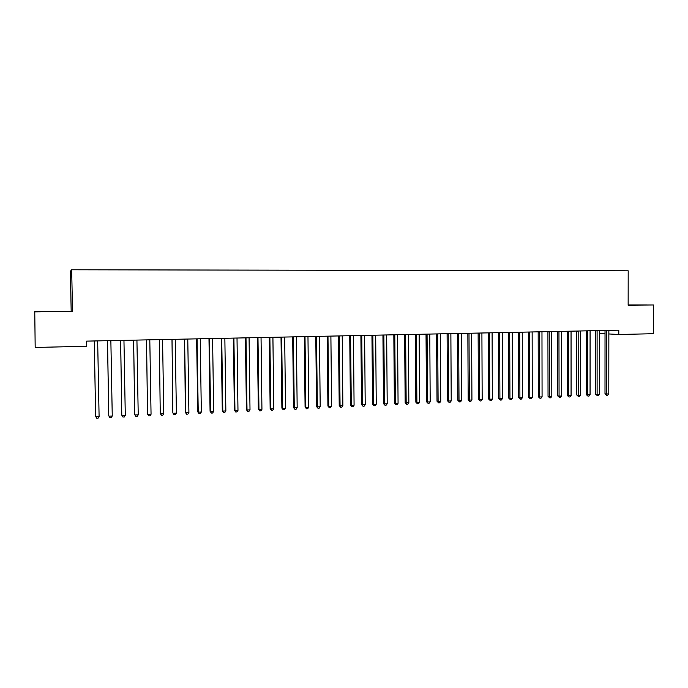 <?xml version="1.0" encoding="UTF-8"?>
<svg xmlns="http://www.w3.org/2000/svg" width="688" height="688" viewBox="0 0 688 688"><rect width="100%" height="100%" fill="white"/><g stroke="black" fill="none" stroke-linecap="round" stroke-linejoin="round"><path stroke-width="1.03" d="M34.4 311.922L72.524 311.501L34.77 311.561L35.174 347.44L86.757 346.288L86.654 341.119L618.804 330.18L618.804 334.48L653.531 333.714L653.6 304.99L628.144 304.982M71.182 311.157L70.365 271.304L71.672 269.782L628.187 270.814L628.144 305.274L653.6 304.99M72.524 311.501L71.672 269.782M599.472 333.456L605.027 333.749M608.828 333.955L618.804 334.48M628.144 305.18L641.689 305.016L628.144 305.051M66.478 311.432L40.343 311.724L66.478 311.432M606.498 330.696L605.027 330.627L605.001 393.777L606.463 394.009L606.463 330.429M608.794 393.906L607.65 395.256L606.721 395.299L606.463 394.009L608.794 393.906L608.863 330.378M606.721 395.299L605.001 393.777M597.124 330.894L595.679 330.816L595.67 394.19L597.115 394.43L597.098 330.618M599.463 394.327L598.328 395.677L597.39 395.72L597.115 394.43L599.463 394.327L599.506 330.575M597.39 395.72L595.67 394.19M587.69 331.083L586.262 331.014L586.279 394.611L587.707 394.843L587.664 330.816M590.063 394.74L588.928 396.099L587.982 396.142L587.707 394.843L590.063 394.74L590.089 330.765M587.982 396.142L586.279 394.611M578.187 331.281L576.776 331.212L576.819 395.032L578.23 395.265L578.161 331.014M580.603 395.161L579.468 396.52L578.522 396.563L578.23 395.265L580.603 395.161L580.603 330.962M578.522 396.563L576.819 395.032M568.615 331.478L567.23 331.41L567.299 395.454L568.684 395.695L568.589 331.212M571.074 395.583L569.939 396.95L568.985 396.993L568.684 395.695L571.074 395.583L571.049 331.16M568.985 396.993L567.299 395.454M558.983 331.676L557.615 331.607L557.701 395.875L559.069 396.125L558.948 331.41M561.477 396.013L560.342 397.38L559.378 397.423L559.069 396.125L561.477 396.013L561.425 331.358M559.378 397.423L557.701 395.875M549.273 331.883L547.923 331.805L548.044 396.305L549.385 396.555L549.239 331.607M551.81 396.443L550.684 397.819L549.712 397.862L549.385 396.555L551.81 396.443L551.733 331.556M549.712 397.862L548.044 396.305M539.495 332.08L538.171 332.003L538.308 396.735L539.633 396.985L539.461 331.805M542.075 396.873L540.949 398.257L539.968 398.3L539.633 396.985L542.075 396.873L541.972 331.754M539.968 398.3L538.308 396.735M529.648 332.287L528.341 332.209L528.504 397.174L529.812 397.423L529.614 332.012M532.271 397.311L531.145 398.696L530.156 398.739L529.812 397.423L532.271 397.311L532.142 331.96M530.156 398.739L528.504 397.174M519.724 332.493L518.442 332.416L518.632 397.612L519.913 397.862L519.698 332.218M522.398 397.75L521.272 399.135L520.274 399.186L519.913 397.862L522.398 397.75L522.244 332.158M520.274 399.186L518.632 397.612M509.731 332.7L508.475 332.622L508.69 398.051L509.946 398.309L509.705 332.416M512.448 398.197L511.322 399.582L510.324 399.633L509.946 398.309L512.448 398.197L512.268 332.364M510.324 399.633L508.69 398.051M499.669 332.906L498.43 332.829L498.68 398.498L499.909 398.748L499.634 332.631M502.429 398.636L501.303 400.038L500.296 400.081L499.909 398.748L502.429 398.636L502.223 332.571M500.296 400.081L498.68 398.498M489.529 333.112L488.317 333.035L488.583 398.945L489.796 399.203L489.495 332.837M492.333 399.092L491.215 400.493L490.2 400.536L489.796 399.203L492.333 399.092L492.101 332.786M490.2 400.536L488.583 398.945M479.321 333.327L478.126 333.241L478.427 399.393L479.613 399.651L479.287 333.044M482.168 399.539L481.05 400.949L480.026 400.992L479.613 399.651L482.168 399.539L481.91 332.992M480.026 400.992L478.427 399.393M469.027 333.542L467.857 333.456L468.184 399.848L469.354 400.106L468.992 333.259M471.925 399.995L470.807 401.405L469.784 401.457L469.354 400.106L471.925 399.995L471.641 333.198M469.784 401.457L468.184 399.848M458.664 333.749L457.52 333.671L457.873 400.304L459.016 400.571L458.629 333.474M461.605 400.45L460.496 401.869L459.455 401.921L459.016 400.571L461.605 400.45L461.295 333.413M459.455 401.921L457.873 400.304M448.223 333.972L447.105 333.886L447.484 400.769L448.602 401.035L448.189 333.689M451.216 400.915L450.098 402.334L449.058 402.385L448.602 401.035L451.216 400.915L450.872 333.628M449.058 402.385L447.484 400.769M437.706 334.187L436.605 334.101L437.018 401.233L438.11 401.5L437.671 333.904M440.741 401.379L439.632 402.807L438.583 402.858L438.11 401.5L440.741 401.379L440.372 333.843M438.583 402.858L437.018 401.233M427.102 334.402L426.035 334.316L426.474 401.697L427.54 401.973L427.067 334.119M430.189 401.852L429.088 403.28L428.031 403.331L427.54 401.973L430.189 401.852L429.794 334.067M428.031 403.331L426.474 401.697M416.429 334.626L415.38 334.54L415.853 402.17L416.894 402.446L416.386 334.342M419.568 402.325L418.459 403.761L417.392 403.804L416.894 402.446L419.568 402.325L419.138 334.282M417.392 403.804L415.853 402.17M405.671 334.85L404.647 334.764L405.155 402.643L406.169 402.919L405.628 334.557M408.853 402.798L407.752 404.243L406.677 404.286L406.169 402.919L408.853 402.798L408.397 334.506M406.677 404.286L405.155 402.643M394.826 335.073L393.837 334.987L394.37 403.125L395.359 403.4L394.792 334.781M398.068 403.28L396.967 404.725L395.884 404.776L395.359 403.4L398.068 403.28L397.578 334.729M395.884 404.776L394.37 403.125M383.904 335.297L382.941 335.211L383.5 403.607L384.463 403.882L383.87 335.004M387.198 403.761L386.097 405.215L385.005 405.266L384.463 403.882L387.198 403.761L386.673 334.953M385.005 405.266L383.5 403.607M372.896 335.529L371.959 335.434L372.552 404.088L373.489 404.372L372.862 335.237M376.241 404.252L375.149 405.705L374.048 405.757L373.489 404.372L376.241 404.252L375.691 335.176M374.048 405.757L372.552 404.088M361.802 335.753L360.899 335.667L361.527 404.578L362.43 404.862L361.768 335.46M365.208 404.742L364.115 406.204L363.006 406.255L362.43 404.862L365.208 404.742L364.623 335.4M363.006 406.255L361.527 404.578M350.631 335.985L349.753 335.89L350.407 405.069L351.284 405.361L350.588 335.692M354.079 405.232L352.996 406.703L351.878 406.754L351.284 405.361L354.079 405.232L353.469 335.632M351.878 406.754L350.407 405.069M339.365 336.217L338.513 336.122L339.21 405.567L340.061 405.86L339.33 335.925M342.873 405.731L341.79 407.21L340.663 407.262L340.061 405.86L342.873 405.731L342.22 335.864M340.663 407.262L339.21 405.567M328.021 336.449L327.196 336.363L327.918 406.066L328.744 406.359L327.978 336.157M331.582 406.238L330.498 407.717L329.363 407.769L328.744 406.359L331.582 406.238L330.894 336.097M329.363 407.769L327.918 406.066M316.583 336.69L315.792 336.595L316.549 406.574L317.34 406.866L316.54 336.389M320.195 406.746L319.12 408.225L317.976 408.276L317.34 406.866L320.195 406.746L319.481 336.329M317.976 408.276L316.549 406.574M305.051 336.931L304.294 336.828L305.085 407.081L305.842 407.382L305.008 336.63M308.723 407.253L307.648 408.741L306.495 408.792L305.842 407.382L308.723 407.253L307.975 336.57M306.495 408.792L305.085 407.081M293.432 337.172L292.701 337.068L293.535 407.597L294.266 407.898L293.389 336.871M297.164 407.769L296.089 409.257L294.928 409.317L294.266 407.898L297.164 407.769L296.382 336.81M294.928 409.317L293.535 407.597M281.727 337.412L281.022 337.309L281.891 408.113L282.587 408.414L281.684 337.111M285.511 408.285L284.445 409.781L283.275 409.833L282.587 408.414L285.511 408.285L284.694 337.051M283.275 409.833L281.891 408.113M269.92 337.653L269.257 337.55L270.152 408.629L270.823 408.939L269.877 337.352M273.772 408.81L272.706 410.315L271.528 410.366L270.823 408.939L273.772 408.81L272.912 337.292M271.528 410.366L270.152 408.629M258.026 337.903L257.389 337.799L258.327 409.154L258.963 409.463L257.983 337.593M261.939 409.334L260.872 410.848L259.686 410.899L258.963 409.463L261.939 409.334L261.044 337.533M259.686 410.899L258.327 409.154M246.037 338.143L245.435 338.049L246.407 409.687L247.009 409.996L245.994 337.842M250.011 409.867L248.944 411.381L247.749 411.433L247.009 409.996L250.011 409.867L249.073 337.782M247.749 411.433L246.407 409.687M233.946 338.393L233.378 338.298L234.393 410.22L234.961 410.53L233.903 338.092M237.979 410.401L236.93 411.923L235.717 411.974L234.961 410.53L237.979 410.401L237.016 338.032M235.717 411.974L234.393 410.22M221.768 338.651L221.235 338.548L222.284 410.753L222.817 411.071L221.725 338.341M225.862 410.934L224.813 412.465L223.591 412.516L222.817 411.071L225.862 410.934L224.856 338.281M223.591 412.516L222.284 410.753M209.487 338.9L208.98 338.797L210.072 411.295L210.571 411.613L209.436 338.591M213.641 411.484L212.592 413.015L211.371 413.067L210.571 411.613L213.641 411.484L212.601 338.53M211.371 413.067L210.072 411.295M197.103 339.158L196.639 339.055L197.766 411.845L198.23 412.164L197.06 338.849M201.326 412.026L200.285 413.565L199.047 413.626L198.23 412.164L201.326 412.026L200.242 338.78M199.047 413.626L197.766 411.845M184.616 339.416L185.356 412.396L185.794 412.723L184.573 339.107M188.908 412.576L187.867 414.124L186.62 414.185L185.794 412.723L188.908 412.576L187.781 339.038M186.62 414.185L185.356 412.396M172.034 339.674L172.851 412.946L171.991 339.365M176.395 413.135L175.354 414.692L174.098 414.744L173.247 413.273L176.395 413.135L175.225 339.296M174.098 414.744L172.851 412.946M159.349 339.941L160.244 413.505L159.306 339.623M163.77 413.694L162.738 415.26L161.474 415.311L160.605 413.841L163.77 413.694L162.566 339.562M161.474 415.311L160.244 413.505M146.553 340.199L147.533 414.073L146.51 339.889M151.05 414.262L150.018 415.827L148.746 415.887L147.851 414.408L151.05 414.262L149.803 339.82M148.746 415.887L147.533 414.073M133.661 340.465L134.719 414.64L133.61 340.156M138.219 414.838L137.196 416.403L135.906 416.464L134.994 414.976L138.219 414.838L136.929 340.087M135.906 416.464L134.719 414.64M120.658 340.741L121.793 415.208L120.606 340.422M125.285 415.406L124.27 416.988L122.971 417.04L122.034 415.552L125.285 415.406L123.952 340.354M122.971 417.04L121.793 415.208M107.543 341.007L108.764 415.793L107.491 340.689M112.247 415.991L111.232 417.573L109.917 417.633L108.971 416.137L112.247 415.991L110.863 340.62M94.316 341.282L95.623 416.369L94.273 340.964M99.098 416.575L98.083 418.166L96.767 418.218L95.787 416.722L99.098 416.575L97.67 340.895M383.895 335.185L382.932 335.099"/></g></svg>
